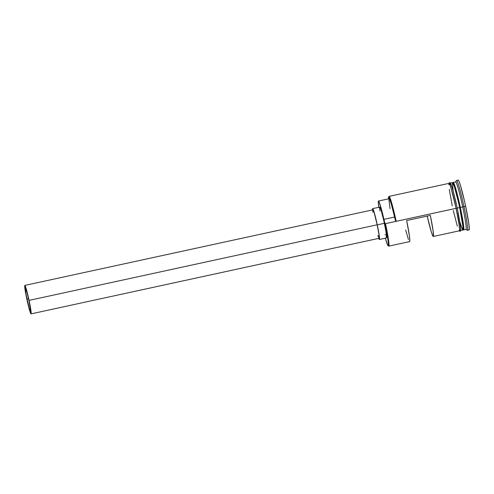<?xml version="1.0" encoding="UTF-8"?>
<svg xmlns="http://www.w3.org/2000/svg" width="494" height="494" viewBox="0 0 494 494"><rect width="100%" height="100%" fill="white"/><g stroke="black" fill="none" stroke-linecap="round" stroke-linejoin="round"><path stroke-width="0.74" d="M385.301 238.083L387.611 245.061L388.642 246.111A24.286 1.612 -102.3 0 0 385.518 223.64L385.005 223.72A23.798 1.575 77.7 0 1 388.068 245.74A23.798 1.575 77.7 0 1 385.326 238.188M433.281 236.478L459.327 230.822A24.286 1.612 -102.3 0 0 456.086 208.32L385.518 223.64L384.919 223.325A23.798 1.575 77.7 0 1 385.005 223.72L385.518 223.64A24.286 1.612 77.7 0 1 388.759 246.142L409.6 241.615A24.286 1.612 -102.3 0 0 406.655 220.54L430.336 215.396A24.286 1.612 77.7 0 1 433.281 236.478A24.286 1.612 77.7 0 1 427.211 216.076L431.348 232.081L432.713 235.792L433.429 236.256L433.102 230.846L430.336 215.396L406.655 220.54L409.421 235.984L409.835 240.374L409.483 241.591M26.979 299.037A12.14 0.803 77.7 0 1 25.355 287.786A12.14 0.803 77.7 0 1 28.887 300.266L30.622 310.837L30.449 311.504L30.214 311.152L29.035 307.595L26.083 294.548L25.41 287.798L26.824 291.707L28.887 300.266A12.14 0.803 77.7 0 1 30.511 311.516A12.14 0.803 77.7 0 1 26.979 299.037L28.547 298.691L26.979 299.037M31.023 313.888L379.12 238.293A14.573 0.963 -102.3 0 0 377.175 224.795L29.078 300.389A14.573 0.963 77.7 0 1 31.023 313.888A14.573 0.963 77.7 0 1 26.787 298.913A14.573 0.963 77.7 0 1 24.842 285.409A14.573 0.963 77.7 0 1 29.078 300.389L377.175 224.795L378.978 234.638L379.052 238.281M379.38 239.485L386.481 237.941A15.783 1.044 -102.3 0 0 384.375 223.313L377.268 224.856A15.783 1.044 77.7 0 1 379.38 239.485A15.783 1.044 77.7 0 1 378.725 238.38M453.282 182.428A24.286 1.612 77.7 0 1 460.346 207.394L462.711 206.881L460.346 207.394A24.286 1.612 77.7 0 1 463.588 229.895L465.959 229.377A24.286 1.612 -102.3 0 0 462.711 206.881A24.286 1.612 77.7 0 1 465.842 229.352L467.275 230.278A25.497 1.692 -102.3 0 0 463.996 206.683L462.711 206.881A24.286 1.612 -102.3 0 0 455.647 181.916L453.282 182.428A24.286 1.612 77.7 0 0 453.109 182.712L454.326 184.225L456.505 191.295L460.093 207.431L456.586 192.592L454.505 185.534L453.14 182.718M452.844 182.774L454.264 185.583L456.345 192.641L459.852 207.486L454.214 186.09L452.381 182.978L453.134 190.838M460.513 230.562L462.878 230.05A24.286 1.612 -102.3 0 0 459.636 207.548L452.936 208.999M463.588 229.895A24.286 1.612 77.7 0 1 463.316 229.704A24.045 1.593 -102.3 0 0 460.093 207.431L459.852 207.486A24.045 1.593 77.7 0 1 463.063 229.759L463.002 229.79M458.068 180.366L458.352 180.143L458.846 180.872L460.359 185.052L464.582 201.441L465.651 206.325L463.996 206.683A25.497 1.692 77.7 0 1 467.398 230.309L469.059 229.951A25.497 1.692 -102.3 0 0 465.651 206.325L468.806 223.541L469.3 228.518L468.936 229.92M389 198.872L389.593 199.255L391.353 204.3L395.577 221.009L390.698 201.466L388.852 196.97L388.531 198.854A23.798 1.575 77.7 0 1 388.648 197.013A23.798 1.575 77.7 0 1 395.577 221.009L396.176 221.331L457.277 208.073L452.875 189.949L450.639 183.465L449.966 184.91M390.025 208.592L388.914 199.619M448.861 183.391L450.151 185.33L452.325 192.475L456.092 208.326L459.111 224.807L459.587 229.568L459.167 230.852M465.651 206.325A25.497 1.692 -102.3 0 0 458.234 180.112L456.573 180.471A25.497 1.692 77.7 0 1 463.996 206.683L465.651 206.325M459.105 230.865L460.303 231.309L460.76 228.864L457.277 208.067L459.852 207.486L462.39 220.837L463.218 227.055L463.063 229.759L463.452 227.005L460.093 207.431A24.045 1.593 -102.3 0 0 453.097 182.718L452.862 182.768A24.045 1.593 77.7 0 1 459.852 207.486L460.346 207.394L463.119 222.226L463.817 228.426L463.211 229.549M459.963 222.3L462.508 229.716L462.995 226.9L459.636 207.548A24.286 1.612 -102.3 0 0 452.572 182.582L450.201 183.095M456.252 203.398L453.134 190.863M452.214 187.714L450.293 183.008L449.941 184.348M459.951 229.951L460.42 230.649L460.698 230.432L460.636 227.326L458.228 212.692M448.83 183.484L449.108 183.268L449.583 183.966L451.028 187.967L456.092 208.326L451.047 188.066L449.602 184.077L449.132 183.385L448.787 184.719M449.256 189.455L452.263 205.856M453.282 210.5L457.302 226.11M459.21 230.791L459.556 229.457L459.087 224.721L456.086 208.32A24.286 1.612 -102.3 0 0 449.021 183.354L389.111 196.365A24.286 1.612 77.7 0 1 396.176 221.331L385.518 223.64L384.919 223.325A7.287 0.482 77.7 0 1 383.924 219.348L394.576 217.033A7.287 0.482 -102.3 0 0 395.577 221.009L396.176 221.331A24.286 1.612 -102.3 0 0 389.013 196.439L388.648 197.013M463.996 206.683A25.497 1.692 -102.3 0 0 456.481 180.551L455.554 181.99A24.286 1.612 77.7 0 1 462.711 206.881L463.996 206.683M388.068 245.74L388.414 244.437L387.951 239.794L385.005 223.72A23.798 1.575 -102.3 0 0 384.919 223.325L383.924 219.348L394.576 217.033A21.977 1.457 -102.3 0 0 389.124 198.724L378.466 201.033A21.977 1.457 77.7 0 1 383.924 219.348L381.454 209.308L378.935 201.564L378.342 201.188L378.256 201.935L378.842 207.622M378.793 207.301A21.977 1.457 77.7 0 1 378.466 201.033M379.942 211.055L379.633 207.974M379.676 207.245L381.102 210.148L383.715 220.293L385.987 231.742L386.407 237.923M385.166 234.878L385.054 234.52M405.66 230.05L408.421 239.467M384.375 223.313A15.783 1.044 -102.3 0 0 379.781 207.085L372.68 208.629A15.783 1.044 77.7 0 1 377.268 224.856L384.375 223.313M378.577 237.984L379.485 239.324L379.441 237.311L377.268 224.856L373.995 211.691L372.754 208.647L372.544 209.901A15.783 1.044 77.7 0 1 372.68 208.629M372.933 212.303L372.797 210.635M372.84 209.962L374.149 212.642L377.175 224.795A14.573 0.963 -102.3 0 0 372.939 209.814L24.842 285.409M378.385 236.91L377.904 235.471M29.078 300.389L26.602 290.114L24.91 285.427L24.78 287.415L25.713 293.522L29.257 309.182L30.671 313.455L30.955 313.869L31.165 313.073L29.078 300.389M448.793 183.404L449.701 182.502L451.152 184.583L453.48 192.104L457.277 208.073"/></g></svg>

